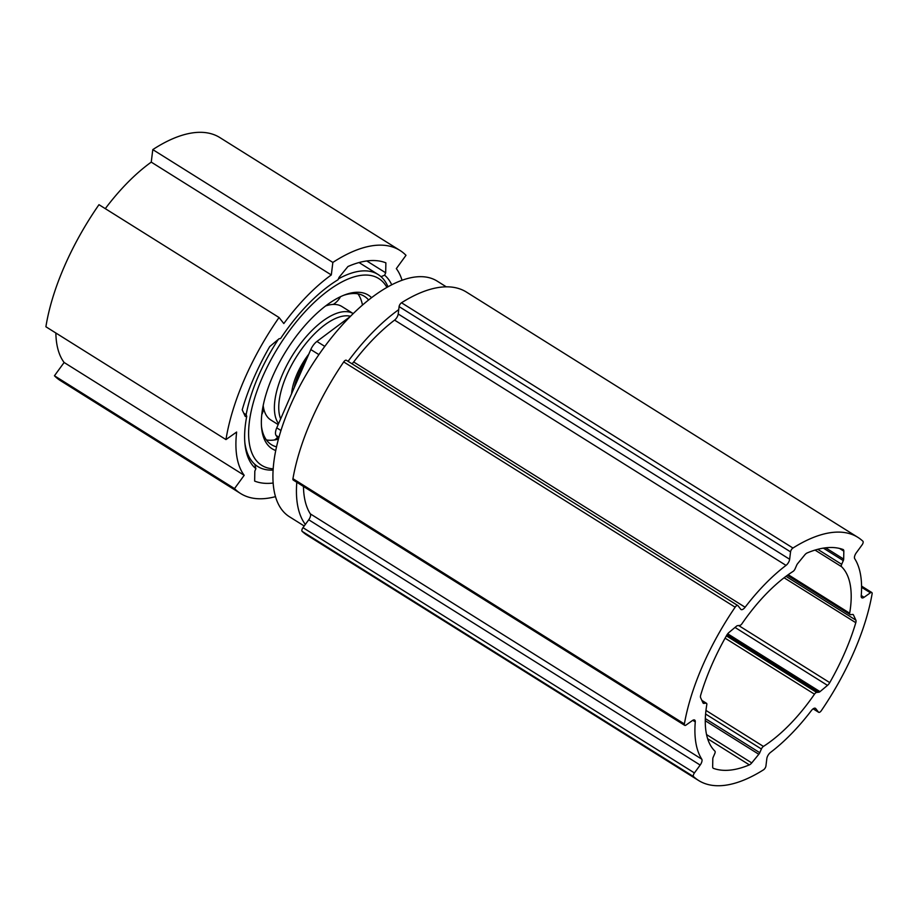 <?xml version="1.0" encoding="UTF-8"?>
<svg xmlns="http://www.w3.org/2000/svg" width="918" height="918" viewBox="0 0 918 918"><rect width="100%" height="100%" fill="white"/><g stroke="black" fill="none" stroke-linecap="round" stroke-linejoin="round"><path stroke-width="1.38" d="M105.295 208.65A129.782 57.386 -57.9 0 1 151.252 162.119L331.306 274.941A129.782 57.386 122.1 0 0 283.823 323.549L279.038 317.513L98.972 204.691A164.804 72.878 122.1 0 0 45.9 326.762L225.966 439.584L236.637 432.045A129.782 57.386 122.1 0 0 244.188 475.306L234.515 488.594A164.804 72.878 122.1 0 0 240.608 493.528A164.804 72.878 122.1 0 0 275.526 496.638M402.038 280.265A129.782 57.386 122.1 0 0 396.324 268.618L405.997 255.319A164.804 72.878 122.1 0 0 399.892 250.384L219.838 137.562A164.804 72.878 122.1 0 0 152.79 149.611L151.252 162.119M55.86 333.004A129.782 57.386 -57.9 0 0 64.122 362.484L54.449 375.772A164.804 72.878 122.1 0 0 60.554 380.706L240.608 493.528M64.122 362.484L244.188 475.306M399.892 250.384A164.804 72.878 122.1 0 0 332.855 262.433L331.306 274.941M279.038 317.513A164.804 72.878 122.1 0 0 225.966 439.584M273.139 470.062A113.304 50.1 -57.9 0 1 257.751 466.505A113.304 50.1 -57.9 0 1 244.831 442.568A113.304 50.1 122.1 0 0 254.802 464.301L255.881 468.708L254.825 471.118L254.642 481.089A147.293 65.132 122.1 0 0 273.185 483.029M255.881 468.708A116.402 51.465 -57.9 0 1 244.991 444.301A116.402 51.465 -57.9 0 1 246.735 416.347L246.15 414.695A113.304 50.1 -57.9 0 1 278.361 339.35M381.004 276.674L384.631 275.205L385.686 272.795L385.87 262.835A147.293 65.132 122.1 0 0 347.945 266.518L339.086 277.328L338.042 279.738A116.391 51.465 -57.9 0 0 280.552 338.581L279.106 338.719L269.731 346.568A147.293 65.132 122.1 0 0 242.214 409.853L245.29 416.485L246.735 416.347M384.631 275.205A116.402 51.465 -57.9 0 1 391.722 284.775M54.449 375.772L234.515 488.594M152.79 149.611L332.855 262.433M243.775 413.215L246.15 414.695M366.775 260.953L385.686 272.795M278.452 439.137A87.554 38.717 122.1 0 1 272.99 440.147A87.554 38.717 -57.9 0 1 266.392 439.929M362.472 305.051A87.554 38.717 122.1 0 0 357.928 293.84M343.757 295.263A87.554 38.717 -57.9 0 1 351.33 293.634A87.554 38.717 -57.9 0 1 364.389 296.296A87.554 38.717 -57.9 0 1 368.577 299.968M275.767 450.52A90.641 40.082 -57.9 0 1 261.641 428.293A90.641 40.082 -57.9 0 1 286.29 350.676A90.641 40.082 -57.9 0 1 345.386 294.644A90.641 40.082 -57.9 0 1 354.853 292.394A90.641 40.082 -57.9 0 1 371.538 297.661M273.22 468.823A110.217 48.734 -57.9 0 1 264.212 373.305A110.217 48.734 -57.9 0 1 362.323 275.205A110.217 48.734 -57.9 0 1 386.903 287.38M276.548 446.848A87.554 38.717 -57.9 0 1 271.418 444.679A87.554 38.717 -57.9 0 1 261.492 426.56M338.421 278.865A113.304 50.1 -57.9 0 1 361.153 271.028A113.304 50.1 -57.9 0 1 378.067 274.471A113.304 50.1 -57.9 0 1 387.993 286.772M291.591 393.719A44.294 19.588 -57.9 0 1 308.827 354.096M280.656 418.895A63.858 28.24 -57.9 0 1 296.032 357.435A63.858 28.24 -57.9 0 1 344.629 315.895A63.858 28.24 -57.9 0 1 350.481 316.274M278.567 423.668A66.957 29.605 -57.9 0 1 290.134 359.225A66.957 29.605 -57.9 0 1 343.458 311.718A66.957 29.605 -57.9 0 1 353.189 313.589L341.966 306.555A66.957 29.605 122.1 0 0 331.972 304.512A66.957 29.605 -57.9 0 0 325.603 305.958M278.165 424.598L270.867 420.019A66.957 29.605 -57.9 0 1 263.191 405.561M294.23 387.648A41.207 18.222 -57.9 0 1 306.187 360.166M278.487 439.034L276.054 435.419A10.305 4.556 -57.9 0 1 276.754 427.857L310.8 349.551A10.305 4.556 -57.9 0 1 316.917 341.45L350.171 316.584M446.274 286.829L437.152 281.103A139.054 61.483 122.1 0 0 416.393 276.869A139.054 61.483 122.1 0 0 299.842 385.996A139.054 61.483 122.1 0 0 289.48 516.777L304.202 525.991M398.733 309.641A139.054 61.483 122.1 0 0 348.083 361.348M296.801 482.294A139.054 61.483 122.1 0 0 305.338 524.43M693.572 776.605L302.125 531.338A164.804 72.878 122.1 0 0 307.163 535.228L698.598 780.495A164.804 72.878 122.1 0 0 763.524 769.812A3.087 1.366 122.1 0 0 765.933 765.979L766.84 758.578A5.152 2.272 -57.9 0 1 770.466 752.462A128.245 56.709 122.1 0 0 811.363 710.601A5.152 2.272 -57.9 0 1 815.425 708.317A5.152 2.272 -57.9 0 1 815.7 708.558L818.512 712.161A3.087 1.366 122.1 0 0 818.684 712.311A3.087 1.366 122.1 0 0 821.335 710.647A164.804 72.878 122.1 0 0 872.1 593.889A3.087 1.366 122.1 0 0 871.779 592.5A3.087 1.366 122.1 0 0 870.413 592.798L864.079 597.297A5.152 2.272 -57.9 0 1 861.807 597.79A5.152 2.272 -57.9 0 1 861.21 595.954A128.245 56.709 122.1 0 0 854.715 558.695A5.152 2.272 -57.9 0 1 856.31 552.785L862.059 544.913A3.087 1.366 122.1 0 0 862.909 541.241A164.804 72.878 122.1 0 0 857.882 537.351A164.804 72.878 122.1 0 0 792.957 548.035A3.087 1.366 122.1 0 0 790.547 551.867L789.652 559.269A5.152 2.272 -57.9 0 1 786.026 565.385A128.245 56.709 122.1 0 0 745.118 607.246A5.152 2.272 -57.9 0 1 741.055 609.529A5.152 2.272 -57.9 0 1 740.78 609.288L737.969 605.685A3.087 1.366 122.1 0 0 737.808 605.536A3.087 1.366 122.1 0 0 735.146 607.2A164.804 72.878 122.1 0 0 684.38 723.958A3.087 1.366 122.1 0 0 684.702 725.346A3.087 1.366 122.1 0 0 686.067 725.048L692.401 720.55A5.152 2.272 -57.9 0 1 694.674 720.056A5.152 2.272 -57.9 0 1 695.27 721.892A128.245 56.709 122.1 0 0 701.765 759.152A5.152 2.272 -57.9 0 1 700.17 765.061L694.421 772.933A3.087 1.366 122.1 0 0 693.572 776.605A164.804 72.878 122.1 0 0 698.598 780.495M302.125 531.338A3.087 1.366 -57.9 0 1 302.974 527.666L308.735 519.783A5.152 2.272 122.1 0 0 310.33 513.873A128.245 56.709 -57.9 0 1 303.468 486.471M684.702 725.346L293.267 480.068A3.087 1.366 -57.9 0 1 292.945 478.691A164.804 72.878 122.1 0 1 343.711 361.933A3.087 1.366 -57.9 0 1 346.361 360.269A3.087 1.366 -57.9 0 1 346.522 360.418M351.915 363.746A5.152 2.272 122.1 0 0 353.682 361.979A128.245 56.709 -57.9 0 1 394.579 320.107A5.152 2.272 122.1 0 0 398.205 314.002L789.652 559.269M790.547 551.867L399.101 306.601L398.205 314.002M399.101 306.601A3.087 1.366 -57.9 0 1 401.51 302.768A164.804 72.878 122.1 0 1 466.447 292.085L857.882 537.351M843.826 551.144L843.676 559.096A3.087 1.366 -57.9 0 1 843.298 560.611L841.68 564.329A3.087 1.366 122.1 0 0 841.565 566.704A112.271 49.641 -57.9 0 1 849.678 613.213A3.087 1.366 122.1 0 0 850.011 614.567A3.087 1.366 122.1 0 0 850.47 614.658L852.696 614.452A3.087 1.366 -57.9 0 1 853.155 614.544A3.087 1.366 -57.9 0 1 853.407 614.842L855.863 620.132A5.152 2.272 -57.9 0 1 855.794 622.691A147.293 65.132 122.1 0 1 829.746 682.613A5.152 2.272 -57.9 0 1 827.497 685.379L820.015 691.633A3.087 1.366 -57.9 0 1 818.879 692.206L816.653 692.424A3.087 1.366 122.1 0 0 814.484 694.169A112.271 49.641 -57.9 0 1 763.42 746.426A3.087 1.366 122.1 0 0 761.389 748.996L759.771 752.703A3.087 1.366 -57.9 0 1 758.807 754.275L751.75 762.904A5.152 2.272 -57.9 0 1 749.363 764.878A147.293 65.132 122.1 0 1 713.458 768.366A5.152 2.272 -57.9 0 1 713.263 768.274A5.152 2.272 -57.9 0 1 712.655 766.702L712.804 758.75A3.087 1.366 -57.9 0 1 713.183 757.235L714.801 753.529A3.087 1.366 122.1 0 0 714.915 751.142A112.271 49.641 -57.9 0 1 706.803 704.634A3.087 1.366 122.1 0 0 706.47 703.28A3.087 1.366 122.1 0 0 706.011 703.188L703.796 703.395A3.087 1.366 -57.9 0 1 703.326 703.303A3.087 1.366 -57.9 0 1 703.073 703.004L700.618 697.714A5.152 2.272 -57.9 0 1 700.686 695.155A147.293 65.132 122.1 0 1 726.735 635.245A5.152 2.272 -57.9 0 1 728.984 632.468L736.465 626.214A3.087 1.366 -57.9 0 1 737.602 625.64L739.828 625.422A3.087 1.366 122.1 0 0 741.996 623.678A112.271 49.641 -57.9 0 1 793.06 571.421A3.087 1.366 122.1 0 0 795.091 568.85L796.709 565.144A3.087 1.366 -57.9 0 1 797.673 563.572L804.73 554.942A5.152 2.272 -57.9 0 1 807.117 552.969A147.293 65.132 122.1 0 1 843.022 549.48A5.152 2.272 -57.9 0 1 843.217 549.572A5.152 2.272 -57.9 0 1 843.826 551.144L839.511 548.436M280.977 430.508L276.754 427.857M278.98 437.243L276.054 435.419M324.777 346.384L316.917 341.45M318.89 354.612L310.8 349.551M870.413 592.798L861.577 587.268M818.512 712.161L813.164 708.811M815.7 708.558L815.092 708.18M692.757 720.32L695.27 721.892M701.765 759.152L310.33 513.873M394.579 320.107L786.026 565.385M745.118 607.246L353.682 361.979M694.421 772.933L302.974 527.666M700.17 765.061L308.735 519.783M684.38 723.958L292.945 478.691M735.146 607.2L343.711 361.933M792.957 548.035L401.51 302.768M861.245 595.518L864.079 597.297M749.363 764.878L707.652 738.738M751.75 762.904L706.55 734.584M758.807 754.275L705.276 720.733M759.771 752.703L705.334 718.587M705.598 714.032L761.389 748.996M705.965 710.429L763.42 746.426M788.218 574.691L849.678 613.213M841.565 566.704L815.046 550.089M814.484 694.169L725.094 638.159M853.407 614.842L852.765 614.44M855.863 620.132L785.969 576.332M855.794 622.691L784.087 577.766M829.746 682.613L738.657 625.537M827.497 685.379L735.008 627.43M820.015 691.633L727.71 633.799M818.879 692.206L727.079 634.682M816.653 692.424L726.39 635.864M841.68 564.329L817.743 549.32M843.298 560.611L823.366 548.126M843.676 559.096L825.661 547.805M701.983 700.663L706.011 703.188M703.796 703.395L703.039 702.924M257.751 466.505L254.906 464.726M378.067 274.471L359.03 262.548M274.459 439.963A20.598 20.598 0 0 0 277.511 437.588M261.791 414.569A20.598 20.598 0 0 0 263.673 408.43M333.291 304.432A20.598 20.598 0 0 0 340.509 296.686M871.779 592.5L861.566 586.109M818.684 712.311L813.13 708.834M737.808 605.536L346.361 360.269M787.357 575.311L850.011 614.567M701.857 700.388L706.47 703.28"/></g></svg>
